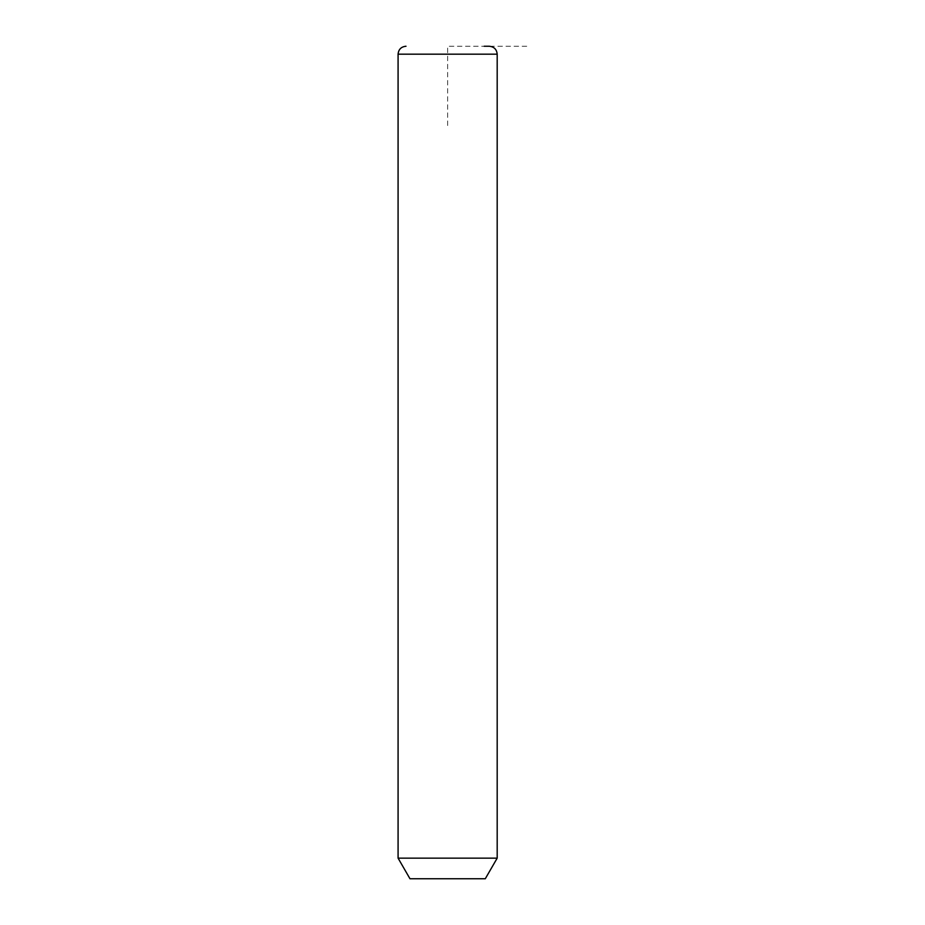 <?xml version="1.0" encoding="UTF-8"?>
<svg xmlns="http://www.w3.org/2000/svg" width="925" height="925" viewBox="0 0 925 925"><rect width="100%" height="100%" fill="white"/><g stroke="black" fill="none" stroke-linecap="round" stroke-linejoin="round"><path stroke-width="0.69" stroke-dasharray="4.62 3.47" d="M497.188 858.146L398.085 858.146M485.29 878.75L409.972 878.75M489.256 46.25L484.168 46.25M447.631 125.534L447.631 46.25L526.915 46.25M497.188 54.182L398.085 54.182"/><path stroke-width="1.39" d="M497.188 858.146L485.29 878.75L409.972 878.75L398.085 858.146L497.188 858.146L497.188 54.182C496.713 49.36 494.077 46.724 489.256 46.25L484.168 46.25M398.085 858.146L398.085 54.182L497.188 54.182M398.085 54.182C398.548 49.36 401.196 46.724 406.006 46.25"/></g></svg>
